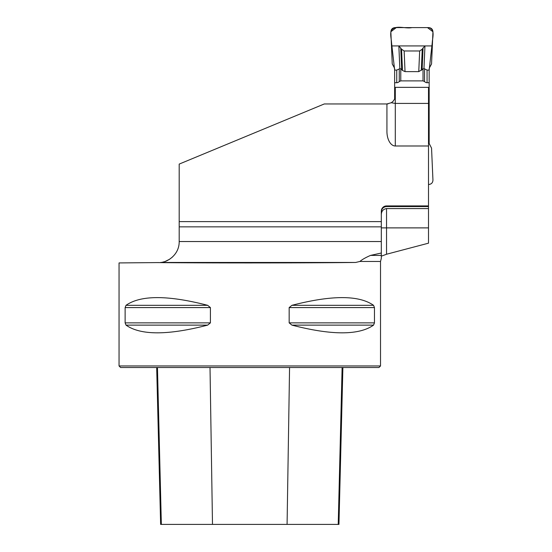 <?xml version="1.0" encoding="UTF-8"?>
<svg xmlns="http://www.w3.org/2000/svg" width="552" height="552" viewBox="0 0 552 552"><rect width="100%" height="100%" fill="white"/><g stroke="black" fill="none" stroke-linecap="round" stroke-linejoin="round"><path stroke-width="0.83" d="M386.538 254.237L428.504 243.177L428.504 227.886L386.538 227.886L386.538 254.237L381.308 256.19L381.308 258.405M428.504 227.886L428.504 206.558L386.538 206.558C383.309 206.917 381.57 208.732 381.308 211.996M179.193 221.614L179.193 164.089L324.307 103.948L386.931 103.948L386.931 131.41A14.587 8.37 90 0 0 395.301 145.997L428.504 145.997L428.504 205.924L386.538 205.924A5.23 5.23 0 0 0 381.308 211.154L381.308 221.614L179.193 221.614L179.193 241.666C179.269 255.183 166.904 262.359 160.591 262.455L160.632 262.448M163.585 261.896L162.923 262.062M165.469 261.303L169.436 259.35L172.617 256.887M428.504 208.573L386.538 208.573C383.116 209.16 381.37 211.243 381.308 214.825M388.008 103.879A8.37 8.37 0 0 1 386.931 103.948L391.264 102.741C393.811 101.113 395.156 98.725 395.301 95.586L395.301 87.354L428.504 87.354L428.504 145.997M381.308 253.016L381.308 256.19L381.308 255.403L370.551 255.403L381.308 253.016L381.308 221.614M179.193 226.844L381.308 226.844M428.504 205.924L428.504 206.558M157.341 262.593C210.76 263.083 311.811 263.014 355.667 262.455L359.876 261.469L380.521 261.469L380.521 365.948L119.053 365.948L119.053 262.924L158.452 262.579M125.125 322.865L125.125 307.581L126.022 305.318C140.656 295.044 167.87 295.044 207.662 305.318L210.409 307.581L210.409 322.865L207.662 325.128C167.87 335.395 140.656 335.395 126.022 325.128L125.125 322.865L210.409 322.865M373.552 305.318L374.456 307.581L374.456 322.865L373.552 325.128C358.917 335.395 331.704 335.395 291.918 325.128L289.165 322.865L289.165 307.581L291.918 305.318C331.704 295.044 358.917 295.044 373.552 305.318L291.918 305.318M395.301 95.586L395.301 103.424L391.264 102.741A8.37 8.37 0 0 0 391.603 102.527M380.521 365.948L378.955 367.515L120.619 367.515L119.053 365.948M156.685 367.515L160.632 524.4L338.949 524.4L342.889 367.515M370.551 255.403C365.714 257.508 362.153 259.53 359.876 261.469M395.301 145.997L395.301 103.424L428.504 103.424M399.841 68.524L399.268 68.952L399.268 81.572L400.78 80.889L400.78 68.848L399.841 68.524L398.854 45.926L401.559 49.197L404.14 50.97L405.037 71.629L418.761 71.629L423.964 68.524L427.069 70.09L429.159 70.09L429.297 68.082L431.547 63.949L432.947 31.968C432.789 29.332 431.395 27.876 428.766 27.6L395.039 27.6C392.41 27.876 391.016 29.332 390.857 31.968L392.251 63.949L394.501 68.082L394.646 70.09L391.189 39.537L390.851 31.747L396.301 27.6L427.496 27.6L432.947 31.747L432.616 39.537L429.159 70.09L429.159 143.479L431.547 148.136L432.947 180.118C432.789 182.753 431.395 184.209 428.766 184.485L428.504 184.485M394.646 98.822L394.646 70.09L396.736 70.09L399.268 68.952M400.78 80.889L423.018 80.889L424.536 81.572A9.115 5.23 -90 0 0 427.069 82.71L429.159 82.71M423.018 80.889L423.025 68.848M405.037 71.629L402.484 70.449L400.786 68.848M394.646 82.71L396.736 82.71L396.736 70.09M399.268 81.572A9.115 5.23 -90 0 1 396.736 82.71M429.159 129.375L428.504 129.375M428.504 141.995L429.159 141.995M398.854 45.926L424.95 45.926L423.964 68.524M424.95 45.926L423.053 47.989L422.107 69.642M404.14 50.97L419.665 50.97L422.245 49.197L423.053 47.989M400.752 47.989L401.697 69.642M432.333 45.926L391.465 45.926C392.513 40.096 387.311 29.691 395.039 27.6L428.766 27.6C436.494 29.691 431.284 40.096 432.333 45.926C431.284 40.096 436.494 29.691 428.766 27.6L411.902 27.6C405.265 29.187 393.403 23.708 390.857 31.968L391.465 45.926L432.333 45.926M179.193 241.534L381.308 241.534M289.565 367.515L287.081 524.4M342.116 367.515L338.224 524.4M157.458 367.515L161.35 524.4M210.015 367.515L212.492 524.4M291.918 325.128L373.552 325.128M289.165 322.865L374.456 322.865M289.165 307.581L374.456 307.581M126.022 305.318L207.662 305.318M125.125 307.581L210.409 307.581M126.022 325.128L207.662 325.128M355.667 262.455L160.591 262.455M386.538 205.924L386.538 206.558M386.538 208.573L386.538 227.886L381.308 227.886M427.069 82.71L427.069 70.09M424.536 68.952L424.536 81.572M422.245 49.197L421.314 70.449M419.665 50.97L418.761 71.629M401.559 49.197L402.484 70.449M381.322 258.412L380.521 261.469"/></g></svg>
